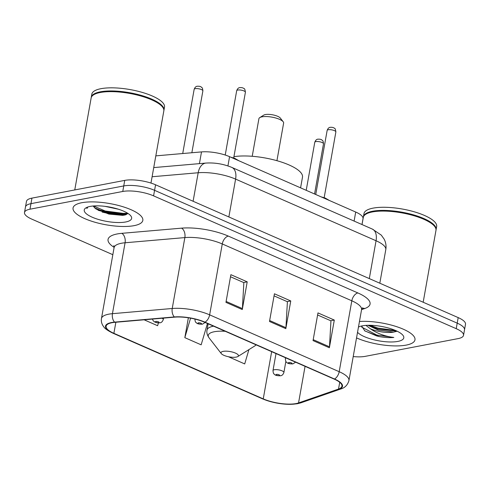 <?xml version="1.0" encoding="UTF-8"?>
<svg xmlns="http://www.w3.org/2000/svg" width="490" height="490" viewBox="0 0 490 490"><rect width="100%" height="100%" fill="white"/><g stroke="black" fill="none" stroke-linecap="round" stroke-linejoin="round"><path stroke-width="0.73" d="M155.82 155.869L201.506 151.906A22.148 6.731 10.1 0 1 229.571 156.678L355.716 212.035A22.148 6.731 10.1 0 1 363.023 218.693L361.981 224.536M97.486 209.34A29.529 8.979 -169.9 0 0 127.59 213.193M353.21 356.567A22.148 6.731 -169.9 0 0 365.264 356.346L458.052 338.621A22.148 6.731 -169.9 0 0 463.528 335.338L465.5 324.257A22.148 6.731 -169.9 0 0 458.193 317.606L155.563 184.785A22.148 6.731 -169.9 0 0 124.736 180.387L31.948 198.119A22.148 6.731 -169.9 0 0 26.472 201.402L25.486 206.939A22.148 6.731 -169.9 0 1 30.962 203.656A22.148 6.731 -169.9 0 0 25.486 206.939L24.5 212.482A22.148 6.731 -169.9 0 0 31.807 219.134L112.835 254.696M464.514 329.795A22.148 6.731 -169.9 0 0 457.207 323.143L154.571 190.328A22.148 6.731 -169.9 0 0 123.749 185.931L30.962 203.656L123.749 185.931A22.148 6.731 -169.9 0 1 154.571 190.328L457.207 323.143A22.148 6.731 -169.9 0 1 464.514 329.795M406.216 345.095A35.433 10.774 -169.9 0 0 414.975 339.846A35.433 10.774 -169.9 0 0 396.735 326.701A35.433 10.774 -169.9 0 0 359.458 321.483A35.433 10.774 -169.9 0 1 396.735 326.701A35.433 10.774 -169.9 0 1 414.975 339.846A35.433 10.774 -169.9 0 1 406.216 345.095A35.433 10.774 -169.9 0 1 356.536 337.904A35.433 10.774 -169.9 0 0 406.216 345.095M134.064 225.657A35.433 10.774 -169.9 0 0 142.823 220.402A35.433 10.774 -169.9 0 0 121.22 206.223A35.433 10.774 -169.9 0 0 81.812 202.719A35.433 10.774 -169.9 0 0 73.053 207.974A35.433 10.774 -169.9 0 0 94.65 222.154A35.433 10.774 -169.9 0 0 134.064 225.657A35.433 10.774 -169.9 0 0 142.823 220.402A35.433 10.774 -169.9 0 0 121.22 206.223A35.433 10.774 -169.9 0 0 81.812 202.719A35.433 10.774 -169.9 0 0 73.053 207.974A35.433 10.774 -169.9 0 0 94.65 222.154A35.433 10.774 -169.9 0 0 134.064 225.657M296.125 403.564A23.624 7.185 10.1 0 1 263.246 398.878L113.888 333.329A23.624 7.185 10.1 0 1 106.091 326.23A23.624 7.185 10.1 0 1 114.887 322.328L174.661 317.146A23.624 7.185 10.1 0 1 204.593 322.236L334.143 379.089A23.624 7.185 10.1 0 1 341.934 386.187A23.624 7.185 10.1 0 1 338.517 389.06L298.545 402.933A23.624 7.185 10.1 0 1 296.125 403.564M296.56 403.754A24.212 7.362 -169.9 0 0 299.041 403.111L339.013 389.232A24.212 7.362 -169.9 0 0 334.529 379.015L204.979 322.163A24.212 7.362 -169.9 0 0 174.299 316.944L114.525 322.132A24.212 7.362 -169.9 0 0 113.502 333.402L262.861 398.952A24.212 7.362 -169.9 0 0 296.56 403.754M126.169 214.657A29.529 8.979 10.1 0 1 102.116 212.072M463.528 335.338A22.148 6.731 -169.9 0 0 456.221 328.68L153.584 195.865A22.148 6.731 -169.9 0 0 122.757 191.468L29.976 209.199A22.148 6.731 -169.9 0 0 24.5 212.482M313.043 340.593L317.973 312.896L334.303 320.062L329.372 347.759L313.043 340.593M225.951 302.373L230.882 274.676L247.211 281.842L242.281 309.539L225.951 302.373M269.494 321.483L274.431 293.786L290.76 300.952L285.823 328.649L269.494 321.483M228.383 356.714L244.706 363.935L248.914 349.621M144.121 319.799L157.615 325.715L158.435 322.928M188.368 317.783L184.828 337.659L201.157 344.825L207.442 323.486M290.76 300.952L287.183 301.632M274.057 295.874L287.403 301.73L285.94 327.7A5.905 3.504 113.7 0 1 285.823 328.649M247.211 281.842L243.64 282.522M230.514 276.764L243.855 282.62L242.391 308.59A5.905 3.504 113.7 0 1 242.281 309.539M334.303 320.062L330.732 320.748M317.6 314.984L330.946 320.84L329.482 346.81A5.905 3.504 113.7 0 1 329.372 347.759M184.828 337.659L190.573 318.151M423.176 302.232L435.978 230.355A36.915 11.221 -169.9 0 0 434.704 226.49A36.915 11.221 -169.9 0 0 407.852 214.118A36.915 11.221 -169.9 0 0 372.425 211.937A36.915 11.221 -169.9 0 0 365.828 214.222A36.915 11.221 -169.9 0 0 363.298 217.407L362.024 224.555M434.704 226.49L434.416 226.117A36.542 11.111 -169.9 0 0 407.833 213.867A36.542 11.111 -169.9 0 0 372.755 211.711A36.542 11.111 -169.9 0 0 366.226 213.971L365.828 214.222M436.02 230.006A36.915 11.221 -169.9 0 0 436.1 229.663A36.915 11.221 -169.9 0 0 413.603 214.896A36.915 11.221 -169.9 0 0 372.547 211.245A36.915 11.221 -169.9 0 0 363.421 216.715A36.915 11.221 -169.9 0 0 363.378 217.064M436.1 229.663L436.657 226.545A36.915 11.221 -169.9 0 0 414.154 211.778A36.915 11.221 -169.9 0 0 373.098 208.128A36.915 11.221 -169.9 0 0 363.978 213.603L363.421 216.715M361.602 325.991L364.823 330.921L379.315 336.599C384.785 337.573 389.63 337.849 393.838 337.445C385.103 336.416 377.288 333.531 370.397 328.79A16.691 5.072 -169.9 0 0 393.629 332.104L378.219 330.058L367.947 325.293M370.397 328.79L365.932 325.391M357.535 332.3A24.071 7.319 -169.9 0 0 375.26 340.115A24.071 7.319 -169.9 0 0 397.837 341.42A24.071 7.319 -169.9 0 0 402.958 335.332A24.071 7.319 -169.9 0 0 385.446 327.259A24.071 7.319 -169.9 0 0 362.343 325.838A24.071 7.319 -169.9 0 0 358.46 327.087M393.629 332.104L397.139 331.216L377.815 328.974L368.266 325.287M393.838 337.445L376.737 335.031L361.553 327.002M395.571 330.499L377.968 328.11L370.164 325.287M379.315 336.599L376.577 335.895L364.585 330.75M276.93 160.689L283.624 123.088A12.55 3.816 -169.9 0 0 283.196 121.771L280.305 118.053A8.857 2.695 -169.9 0 0 273.861 115.083A8.857 2.695 -169.9 0 0 265.353 114.556A8.857 2.695 -169.9 0 0 263.773 115.107L259.774 117.6A12.55 3.816 -169.9 0 0 258.916 118.684L252.215 156.286M283.196 121.771A12.55 3.816 -169.9 0 0 274.063 117.569A12.55 3.816 -169.9 0 0 262.015 116.828A12.55 3.816 -169.9 0 0 259.774 117.6M223.177 351.361A8.857 2.695 -169.9 0 0 221.29 353.602A8.857 2.695 -169.9 0 0 227.734 356.573A8.857 2.695 -169.9 0 0 236.235 357.094A8.857 2.695 -169.9 0 0 237.822 356.549A8.857 2.695 -169.9 0 0 234.287 352.641A8.857 2.695 -169.9 0 0 223.177 351.361M300.584 187.842L302.489 177.166A40.603 12.342 -169.9 0 0 278.651 161.192A40.603 12.342 -169.9 0 0 233.932 156.671M150.975 183.07L163.825 110.918A36.915 11.221 -169.9 0 0 162.551 107.053A36.915 11.221 -169.9 0 0 135.699 94.68A36.915 11.221 -169.9 0 0 100.272 92.5A36.915 11.221 -169.9 0 0 93.676 94.784A36.915 11.221 -169.9 0 0 91.146 97.969L74.762 189.936M162.551 107.053L162.264 106.679A36.542 11.111 -169.9 0 0 135.681 94.429A36.542 11.111 -169.9 0 0 100.603 92.273A36.542 11.111 -169.9 0 0 94.074 94.533L93.676 94.784M163.868 110.569A36.915 11.221 -169.9 0 0 163.948 110.226A36.915 11.221 -169.9 0 0 141.451 95.452A36.915 11.221 -169.9 0 0 100.395 91.808A36.915 11.221 -169.9 0 0 91.269 97.277A36.915 11.221 -169.9 0 0 91.226 97.626M163.948 110.226L164.505 107.108A36.915 11.221 -169.9 0 0 142.002 92.334A36.915 11.221 -169.9 0 0 100.946 88.69A36.915 11.221 -169.9 0 0 91.826 94.16L91.269 97.277M118.445 209.23L105.111 206.364M125.685 221.976A24.071 7.319 -169.9 0 0 130.806 215.888A24.071 7.319 -169.9 0 0 113.294 207.821A24.071 7.319 -169.9 0 0 90.191 206.4A24.071 7.319 -169.9 0 0 85.885 207.889A24.071 7.319 -169.9 0 0 95.483 218.497A24.071 7.319 -169.9 0 0 125.685 221.976M93.076 206.008L95.881 208.93L108.872 214.075L122.702 215.38L125.269 214.945L127.859 213.364M87.404 207.16L86.865 208.556L87.931 206.97M86.865 208.556L86.908 208.158M127.688 213.254L125.336 213.646L105.234 211.012L93.461 205.971M126.347 214.583L105.038 212.115L94.454 207.791M354.105 221.082L355.716 212.035M227.924 165.926L229.571 156.678M199.418 163.629L201.506 151.906M458.193 317.606L456.221 328.68M31.948 198.119L29.976 209.199M124.736 180.387L122.757 191.468M155.563 184.785L153.584 195.865M372.32 229.075A14.767 8.759 113.7 0 1 376.051 240.749L235.598 179.107A29.529 8.979 -169.9 0 0 198.187 172.75A14.767 9.322 -95 0 1 205.953 163.066C214.865 162.521 223.507 163.979 231.868 167.433L372.32 229.075L381.293 235.12L384.136 239.114C385.857 242.434 386.408 245.937 385.795 249.618A29.529 8.979 -169.9 0 0 376.051 240.749L369.307 278.596M152.102 176.743L198.187 172.75L193.103 201.261M231.868 167.433A14.767 8.759 113.7 0 1 235.598 179.107L228.861 216.954M263.246 398.878L271.656 351.667M114.133 247.346A36.915 11.221 10.1 0 1 117.184 233.957A36.915 11.221 10.1 0 1 121.796 233.332L181.57 228.15A36.915 11.221 10.1 0 1 228.34 236.1L357.884 292.953A36.915 11.221 10.1 0 1 364.719 308.535L361.571 309.625M114.525 322.132A7.381 4.661 -95 0 1 112.449 313.674L125.079 242.771A29.529 8.979 -169.9 0 0 121.391 243.267A29.529 8.979 -169.9 0 0 114.09 247.646L113.864 245.594M113.502 333.402A7.381 4.379 113.7 0 1 113.074 333.255L262.426 398.805C274.486 403.595 286.209 405.224 297.608 403.693L300.915 402.823A7.381 6.18 -109.1 0 1 299.041 403.111M204.979 322.163A7.381 4.379 -66.3 0 0 209.64 314.849L339.19 371.702A7.381 4.379 113.7 0 1 334.529 379.015M174.299 316.944A7.381 4.661 -95 0 1 172.229 308.492A29.529 8.979 10.1 0 1 209.64 314.849L222.27 243.947A29.529 8.979 -169.9 0 0 184.859 237.589L125.079 242.771A7.381 4.661 85 0 0 121.796 233.332M300.915 402.823L340.881 388.95A7.381 6.18 -109.1 0 1 339.013 389.232M357.884 292.953A7.381 4.379 113.7 0 0 351.82 300.799L339.19 371.702A29.529 8.979 10.1 0 1 348.935 380.577L361.565 309.674A29.529 8.979 -169.9 0 0 351.82 300.799L222.27 243.947A7.381 4.379 113.7 0 1 228.34 236.1M113.074 333.255C107.898 330.732 104.823 328.612 103.831 326.904C101.779 324.337 100.989 321.55 101.461 318.549A29.529 8.979 10.1 0 1 112.449 313.674L172.229 308.492L184.859 237.589A7.381 4.661 85 0 0 181.57 228.15M262.426 398.805A7.381 4.379 -66.3 0 0 262.861 398.952M364.719 308.535A7.381 6.18 70.9 0 0 362.141 308.235M113.888 333.329L115.861 322.249M298.545 402.933L305.068 366.33M338.517 389.06L339.717 382.31M269.659 320.552L285.94 327.7M313.208 339.662L329.482 346.81M226.117 301.442L242.391 308.59M225.253 331.301A24.414 7.423 -169.9 0 0 214.302 331.736A24.414 7.423 -169.9 0 0 209.107 337.91L221.29 353.602M213.524 326.156A26.576 8.079 -169.9 0 0 207.013 330.082C206.486 332.594 207.184 335.203 209.107 337.91M256.203 344.887L254.671 346.026A24.414 7.423 -169.9 0 0 255.994 344.795M98.018 210.235A29.529 8.979 -169.9 0 0 127.48 213.885M314.776 142.265C315.56 140.25 316.601 139.221 317.9 139.178C320.007 139.074 321.397 139.399 322.077 140.152C322.389 141.004 323.069 139.497 323.498 143.821A4.428 1.348 -169.9 0 0 320.797 142.051A4.428 1.348 -169.9 0 0 315.872 141.61A4.428 1.348 -169.9 0 0 314.776 142.265L306.219 190.316M274.351 369.748A5.537 1.684 10.1 0 1 280.513 370.293A5.537 1.684 10.1 0 1 283.888 372.51C283.147 374.556 282.013 375.64 280.488 375.763C277.297 375.818 275.307 375.371 274.516 374.421C274.131 373.484 273.426 375.034 272.985 370.569A5.537 1.684 10.1 0 1 274.351 369.748M279.178 375.597A1.844 0.564 -169.9 0 0 279.024 374.77A1.844 0.564 -169.9 0 0 276.458 374.403A1.844 0.564 -169.9 0 0 276.611 375.23A1.844 0.564 -169.9 0 0 279.178 375.597M194.156 89.333C194.946 87.318 195.988 86.289 197.28 86.246C199.387 86.136 200.784 86.461 201.464 87.22C201.77 88.071 202.456 86.565 202.878 90.883A4.428 1.348 -169.9 0 0 200.177 89.113A4.428 1.348 -169.9 0 0 195.253 88.678A4.428 1.348 -169.9 0 0 194.156 89.333L182.721 153.535M162.104 318.237A5.537 1.684 10.1 0 1 163.268 319.572C162.533 321.618 161.4 322.702 159.869 322.824L157.063 322.788L154.963 322.138L153.241 320.846L152.384 319.082M158.564 322.659A1.844 0.564 -169.9 0 0 158.411 321.832A1.844 0.564 -169.9 0 0 155.838 321.465A1.844 0.564 -169.9 0 0 155.992 322.298A1.844 0.564 -169.9 0 0 158.564 322.659M328.245 129.746A4.428 1.348 -169.9 0 0 327.149 130.407C327.933 128.392 328.974 127.363 330.272 127.32C332.122 127.173 333.512 127.498 334.45 128.288C335.05 128.123 335.521 129.348 335.871 131.957A4.428 1.348 -169.9 0 0 333.169 130.187A4.428 1.348 -169.9 0 0 328.245 129.746M285.523 357.755L285.358 358.704A5.537 1.684 10.1 0 1 286.16 358.031M288.831 362.539A1.844 0.564 -169.9 0 0 288.984 363.366A1.844 0.564 -169.9 0 0 291.55 363.733A1.844 0.564 -169.9 0 0 291.397 362.906A1.844 0.564 -169.9 0 0 288.831 362.539M328.233 199.975A11.074 3.369 -169.9 0 0 324.16 198.187M237.779 90.05A4.428 1.348 -169.9 0 0 236.682 90.705C237.472 88.69 238.514 87.661 239.806 87.618C241.662 87.471 243.052 87.796 243.983 88.586C244.584 88.421 245.061 89.646 245.404 92.255A4.428 1.348 -169.9 0 0 242.703 90.485A4.428 1.348 -169.9 0 0 237.779 90.05M198.364 322.837A1.844 0.564 -169.9 0 0 198.517 323.67A1.844 0.564 -169.9 0 0 201.09 324.031A1.844 0.564 -169.9 0 0 200.937 323.204A1.844 0.564 -169.9 0 0 198.364 322.837M237.766 160.273A11.074 3.369 -169.9 0 0 233.693 158.484M385.795 249.618L379.811 283.202M153.731 167.592L205.953 163.066M340.881 388.95C344.978 387.737 347.661 384.944 348.935 380.577M101.461 318.549L114.09 247.646M361.565 309.674L362.484 307.83M208.134 323.786L207.013 330.082M237.822 356.549L254.671 346.026M323.498 143.821L314.562 193.979M285.866 361.412L283.888 372.51M276.011 353.578L272.985 370.569M202.878 90.883L191.86 152.745M163.531 318.114L163.268 319.572M327.149 130.407L315.732 194.487M285.358 358.704C285.799 363.17 286.503 361.62 286.889 362.563C287.679 363.513 289.67 363.954 292.861 363.899L295.623 362.184M335.871 131.957L324.166 197.672M321.109 196.851L325.213 198.04L329.396 200.49M236.682 90.705L225.222 155.036M194.891 319.002C195.332 323.467 196.037 321.918 196.423 322.861C197.219 323.81 199.21 324.257 202.401 324.196L205.157 322.481M245.404 92.255L233.699 157.97M230.643 157.149L234.747 158.337L238.936 160.787"/></g></svg>

